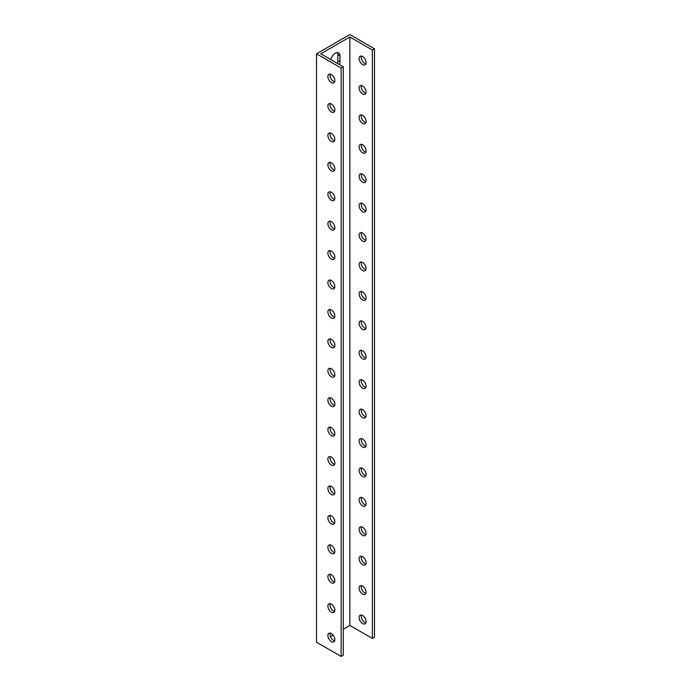 <?xml version="1.0" encoding="UTF-8"?>
<svg xmlns="http://www.w3.org/2000/svg" width="691" height="691" viewBox="0 0 691 691"><rect width="100%" height="100%" fill="white"/><g stroke="black" fill="none" stroke-linecap="round" stroke-linejoin="round"><path stroke-width="1.04" d="M316.513 53.803L316.513 642.233L341.138 656.45L341.138 68.02L316.513 53.803L349.862 34.55L374.487 48.767L374.487 637.197L372.363 638.424L349.862 625.424L349.862 37.003L372.363 49.994L372.363 638.424M337.338 63.382A6.608 3.818 120 0 0 337.856 60.609L337.856 54.719A6.608 3.818 120 0 0 337.372 52.611M361.436 615.076A4.923 2.842 -120 0 0 361.238 616.303A4.923 2.842 -120 0 0 365.885 622.772M361.436 585.657A4.923 2.842 -120 0 0 361.238 586.884A4.923 2.842 -120 0 0 365.885 593.353M361.436 556.238A4.923 2.842 -120 0 0 361.238 557.464A4.923 2.842 -120 0 0 365.885 563.934M361.436 526.818A4.923 2.842 -120 0 0 361.238 528.045A4.923 2.842 -120 0 0 365.885 534.514M361.436 497.399A4.923 2.842 -120 0 0 361.238 498.617A4.923 2.842 -120 0 0 365.885 505.095M361.436 467.971A4.923 2.842 -120 0 0 361.238 469.198A4.923 2.842 -120 0 0 365.885 475.667M361.436 438.552A4.923 2.842 -120 0 0 361.238 439.778A4.923 2.842 -120 0 0 365.885 446.248M361.436 409.132A4.923 2.842 -120 0 0 361.238 410.359A4.923 2.842 -120 0 0 365.885 416.828M361.436 379.713A4.923 2.842 -120 0 0 361.238 380.931A4.923 2.842 -120 0 0 365.885 387.409M361.436 350.285A4.923 2.842 -120 0 0 361.238 351.512A4.923 2.842 -120 0 0 365.885 357.981M361.436 320.866A4.923 2.842 -120 0 0 361.238 322.092A4.923 2.842 -120 0 0 365.885 328.562M361.436 291.447A4.923 2.842 -120 0 0 361.238 292.673A4.923 2.842 -120 0 0 365.885 299.143M361.436 262.027A4.923 2.842 -120 0 0 361.238 263.245A4.923 2.842 -120 0 0 365.885 269.723M361.436 232.599A4.923 2.842 -120 0 0 361.238 233.826A4.923 2.842 -120 0 0 365.885 240.295M361.436 203.18A4.923 2.842 -120 0 0 361.238 204.406A4.923 2.842 -120 0 0 365.885 210.876M361.436 173.761A4.923 2.842 -120 0 0 361.238 174.987A4.923 2.842 -120 0 0 365.885 181.457M361.436 144.341A4.923 2.842 -120 0 0 361.238 145.568A4.923 2.842 -120 0 0 365.885 152.037M361.436 114.922A4.923 2.842 -120 0 0 361.238 116.14A4.923 2.842 -120 0 0 365.885 122.618M361.436 85.494A4.923 2.842 -120 0 0 361.238 86.721A4.923 2.842 -120 0 0 365.885 93.19M361.436 56.075A4.923 2.842 -120 0 0 361.238 57.301A4.923 2.842 -120 0 0 365.885 63.771M334.85 80.579A4.923 2.842 60 0 1 333.831 82.834A4.923 2.842 60 0 1 328.907 79.992A4.923 2.842 60 0 1 328.907 74.3A4.923 2.842 60 0 1 332.699 75.621A4.923 2.842 60 0 1 334.85 80.579M334.85 109.999A4.923 2.842 60 0 1 333.831 112.253A4.923 2.842 60 0 1 328.907 109.411A4.923 2.842 60 0 1 328.907 103.719A4.923 2.842 60 0 1 332.699 105.041A4.923 2.842 60 0 1 334.85 109.999M334.85 139.418A4.923 2.842 60 0 1 333.831 141.672A4.923 2.842 60 0 1 328.907 138.831A4.923 2.842 60 0 1 328.907 133.147A4.923 2.842 60 0 1 332.699 134.46A4.923 2.842 60 0 1 334.85 139.418M334.85 168.837A4.923 2.842 60 0 1 333.831 171.092A4.923 2.842 60 0 1 328.907 168.25A4.923 2.842 60 0 1 328.907 162.566A4.923 2.842 60 0 1 332.699 163.888A4.923 2.842 60 0 1 334.85 168.837M334.85 198.265A4.923 2.842 60 0 1 333.831 200.52A4.923 2.842 60 0 1 328.907 197.669A4.923 2.842 60 0 1 328.907 191.986A4.923 2.842 60 0 1 332.699 193.307A4.923 2.842 60 0 1 334.85 198.265M334.85 227.685A4.923 2.842 60 0 1 333.831 229.939A4.923 2.842 60 0 1 328.907 227.097A4.923 2.842 60 0 1 328.907 221.405A4.923 2.842 60 0 1 332.699 222.727A4.923 2.842 60 0 1 334.85 227.685M334.85 257.104A4.923 2.842 60 0 1 333.831 259.358A4.923 2.842 60 0 1 328.907 256.516A4.923 2.842 60 0 1 328.907 250.833A4.923 2.842 60 0 1 332.699 252.146A4.923 2.842 60 0 1 334.85 257.104M334.85 286.523A4.923 2.842 60 0 1 333.831 288.778A4.923 2.842 60 0 1 328.907 285.936A4.923 2.842 60 0 1 328.907 280.252A4.923 2.842 60 0 1 332.699 281.574A4.923 2.842 60 0 1 334.85 286.523M334.85 315.951A4.923 2.842 60 0 1 333.831 318.205A4.923 2.842 60 0 1 328.907 315.355A4.923 2.842 60 0 1 328.907 309.672A4.923 2.842 60 0 1 332.699 310.993A4.923 2.842 60 0 1 334.85 315.951M334.85 345.37A4.923 2.842 60 0 1 333.831 347.625A4.923 2.842 60 0 1 328.907 344.783A4.923 2.842 60 0 1 328.907 339.091A4.923 2.842 60 0 1 332.699 340.413A4.923 2.842 60 0 1 334.85 345.37M334.85 374.79A4.923 2.842 60 0 1 333.831 377.044A4.923 2.842 60 0 1 328.907 374.202A4.923 2.842 60 0 1 328.907 368.519A4.923 2.842 60 0 1 332.699 369.832A4.923 2.842 60 0 1 334.85 374.79M334.85 404.209A4.923 2.842 60 0 1 333.831 406.463A4.923 2.842 60 0 1 328.907 403.622A4.923 2.842 60 0 1 328.907 397.938A4.923 2.842 60 0 1 332.699 399.26A4.923 2.842 60 0 1 334.85 404.209M334.85 433.637A4.923 2.842 60 0 1 333.831 435.891A4.923 2.842 60 0 1 328.907 433.041A4.923 2.842 60 0 1 328.907 427.358A4.923 2.842 60 0 1 332.699 428.679A4.923 2.842 60 0 1 334.85 433.637M334.85 463.056A4.923 2.842 60 0 1 333.831 465.311A4.923 2.842 60 0 1 328.907 462.469A4.923 2.842 60 0 1 328.907 456.777A4.923 2.842 60 0 1 332.699 458.098A4.923 2.842 60 0 1 334.85 463.056M334.85 492.476A4.923 2.842 60 0 1 333.831 494.73A4.923 2.842 60 0 1 328.907 491.888A4.923 2.842 60 0 1 328.907 486.196A4.923 2.842 60 0 1 332.699 487.518A4.923 2.842 60 0 1 334.85 492.476M334.85 521.895A4.923 2.842 60 0 1 333.831 524.149A4.923 2.842 60 0 1 328.907 521.308A4.923 2.842 60 0 1 328.907 515.624A4.923 2.842 60 0 1 332.699 516.937A4.923 2.842 60 0 1 334.85 521.895M334.85 551.314A4.923 2.842 60 0 1 333.831 553.569A4.923 2.842 60 0 1 328.907 550.727A4.923 2.842 60 0 1 328.907 545.044A4.923 2.842 60 0 1 332.699 546.365A4.923 2.842 60 0 1 334.85 551.314M334.85 580.742A4.923 2.842 60 0 1 333.831 582.997A4.923 2.842 60 0 1 328.907 580.146A4.923 2.842 60 0 1 328.907 574.463A4.923 2.842 60 0 1 332.699 575.784A4.923 2.842 60 0 1 334.85 580.742M334.85 610.162A4.923 2.842 60 0 1 333.831 612.416A4.923 2.842 60 0 1 328.907 609.574A4.923 2.842 60 0 1 328.907 603.882A4.923 2.842 60 0 1 332.699 605.204A4.923 2.842 60 0 1 334.85 610.162M334.85 639.581A4.923 2.842 60 0 1 333.831 641.835A4.923 2.842 60 0 1 328.907 638.994A4.923 2.842 60 0 1 328.907 633.31A4.923 2.842 60 0 1 332.699 634.623A4.923 2.842 60 0 1 334.85 639.581M359.113 58.528A4.923 2.842 60 0 1 360.141 56.273A4.923 2.842 60 0 1 365.064 59.115A4.923 2.842 60 0 1 365.064 64.799A4.923 2.842 60 0 1 361.263 63.486A4.923 2.842 60 0 1 359.113 58.528M359.113 87.947A4.923 2.842 60 0 1 360.141 85.693A4.923 2.842 60 0 1 365.064 88.534A4.923 2.842 60 0 1 365.064 94.226A4.923 2.842 60 0 1 361.263 92.905A4.923 2.842 60 0 1 359.113 87.947M359.113 117.366A4.923 2.842 60 0 1 360.141 115.112A4.923 2.842 60 0 1 365.064 117.954A4.923 2.842 60 0 1 365.064 123.646A4.923 2.842 60 0 1 361.263 122.324A4.923 2.842 60 0 1 359.113 117.366M359.113 146.786A4.923 2.842 60 0 1 360.141 144.531A4.923 2.842 60 0 1 365.064 147.382A4.923 2.842 60 0 1 365.064 153.065A4.923 2.842 60 0 1 361.263 151.744A4.923 2.842 60 0 1 359.113 146.786M359.113 176.214A4.923 2.842 60 0 1 360.141 173.959A4.923 2.842 60 0 1 365.064 176.801A4.923 2.842 60 0 1 365.064 182.484A4.923 2.842 60 0 1 361.263 181.163A4.923 2.842 60 0 1 359.113 176.214M359.113 205.633A4.923 2.842 60 0 1 360.141 203.379A4.923 2.842 60 0 1 365.064 206.22A4.923 2.842 60 0 1 365.064 211.904A4.923 2.842 60 0 1 361.263 210.591A4.923 2.842 60 0 1 359.113 205.633M359.113 235.052A4.923 2.842 60 0 1 360.141 232.798A4.923 2.842 60 0 1 365.064 235.64A4.923 2.842 60 0 1 365.064 241.332A4.923 2.842 60 0 1 361.263 240.01A4.923 2.842 60 0 1 359.113 235.052M359.113 264.472A4.923 2.842 60 0 1 360.141 262.217A4.923 2.842 60 0 1 365.064 265.068A4.923 2.842 60 0 1 365.064 270.751A4.923 2.842 60 0 1 361.263 269.43A4.923 2.842 60 0 1 359.113 264.472M359.113 293.9A4.923 2.842 60 0 1 360.141 291.645A4.923 2.842 60 0 1 365.064 294.487A4.923 2.842 60 0 1 365.064 300.17A4.923 2.842 60 0 1 361.263 298.849A4.923 2.842 60 0 1 359.113 293.9M359.113 323.319A4.923 2.842 60 0 1 360.141 321.065A4.923 2.842 60 0 1 365.064 323.906A4.923 2.842 60 0 1 365.064 329.59A4.923 2.842 60 0 1 361.263 328.277A4.923 2.842 60 0 1 359.113 323.319M359.113 352.738A4.923 2.842 60 0 1 360.141 350.484A4.923 2.842 60 0 1 365.064 353.326A4.923 2.842 60 0 1 365.064 359.018A4.923 2.842 60 0 1 361.263 357.696A4.923 2.842 60 0 1 359.113 352.738M359.113 382.158A4.923 2.842 60 0 1 360.141 379.903A4.923 2.842 60 0 1 365.064 382.745A4.923 2.842 60 0 1 365.064 388.437A4.923 2.842 60 0 1 361.263 387.115A4.923 2.842 60 0 1 359.113 382.158M359.113 411.586A4.923 2.842 60 0 1 360.141 409.331A4.923 2.842 60 0 1 365.064 412.173A4.923 2.842 60 0 1 365.064 417.856A4.923 2.842 60 0 1 361.263 416.535A4.923 2.842 60 0 1 359.113 411.586M359.113 441.005A4.923 2.842 60 0 1 360.141 438.75A4.923 2.842 60 0 1 365.064 441.592A4.923 2.842 60 0 1 365.064 447.276A4.923 2.842 60 0 1 361.263 445.963A4.923 2.842 60 0 1 359.113 441.005M359.113 470.424A4.923 2.842 60 0 1 360.141 468.17A4.923 2.842 60 0 1 365.064 471.012A4.923 2.842 60 0 1 365.064 476.704A4.923 2.842 60 0 1 361.263 475.382A4.923 2.842 60 0 1 359.113 470.424M359.113 499.843A4.923 2.842 60 0 1 360.141 497.589A4.923 2.842 60 0 1 365.064 500.431A4.923 2.842 60 0 1 365.064 506.123A4.923 2.842 60 0 1 361.263 504.801A4.923 2.842 60 0 1 359.113 499.843M359.113 529.263A4.923 2.842 60 0 1 360.141 527.008A4.923 2.842 60 0 1 365.064 529.859A4.923 2.842 60 0 1 365.064 535.542A4.923 2.842 60 0 1 361.263 534.221A4.923 2.842 60 0 1 359.113 529.263M359.113 558.691A4.923 2.842 60 0 1 360.141 556.436A4.923 2.842 60 0 1 365.064 559.278A4.923 2.842 60 0 1 365.064 564.962A4.923 2.842 60 0 1 361.263 563.64A4.923 2.842 60 0 1 359.113 558.691M359.113 588.11A4.923 2.842 60 0 1 360.141 585.856A4.923 2.842 60 0 1 365.064 588.697A4.923 2.842 60 0 1 365.064 594.381A4.923 2.842 60 0 1 361.263 593.068A4.923 2.842 60 0 1 359.113 588.11M359.113 617.529A4.923 2.842 60 0 1 360.141 615.275A4.923 2.842 60 0 1 365.064 618.117A4.923 2.842 60 0 1 365.064 623.809A4.923 2.842 60 0 1 361.263 622.487A4.923 2.842 60 0 1 359.113 617.529M341.138 656.45L343.263 655.223L343.263 66.802L320.754 53.803L349.862 37.003M349.862 625.424L343.263 629.242M333.114 635.098L330.479 636.618M330.842 59.633A6.608 3.818 -60 0 1 338.616 52.922A6.608 3.818 -60 0 1 339.981 55.945L339.981 61.827A6.608 3.818 -60 0 1 339.462 64.608M330.212 633.111A4.923 2.842 -120 0 0 331.032 637.767A4.923 2.842 -120 0 0 334.651 640.807M330.212 603.692A4.923 2.842 -120 0 0 331.032 608.348A4.923 2.842 -120 0 0 334.651 611.388M330.212 574.264A4.923 2.842 -120 0 0 331.032 578.928A4.923 2.842 -120 0 0 334.651 581.96M330.212 544.845A4.923 2.842 -120 0 0 331.032 549.5A4.923 2.842 -120 0 0 334.651 552.541M330.212 515.426A4.923 2.842 -120 0 0 331.032 520.081A4.923 2.842 -120 0 0 334.651 523.122M330.212 486.006A4.923 2.842 -120 0 0 331.032 490.662A4.923 2.842 -120 0 0 334.651 493.702M330.212 456.587A4.923 2.842 -120 0 0 331.032 461.243A4.923 2.842 -120 0 0 334.651 464.283M330.212 427.159A4.923 2.842 -120 0 0 331.032 431.815A4.923 2.842 -120 0 0 334.651 434.855M330.212 397.74A4.923 2.842 -120 0 0 331.032 402.395A4.923 2.842 -120 0 0 334.651 405.436M330.212 368.32A4.923 2.842 -120 0 0 331.032 372.976A4.923 2.842 -120 0 0 334.651 376.016M330.212 338.901A4.923 2.842 -120 0 0 331.032 343.557A4.923 2.842 -120 0 0 334.651 346.597M330.212 309.473A4.923 2.842 -120 0 0 331.032 314.129A4.923 2.842 -120 0 0 334.651 317.169M330.212 280.054A4.923 2.842 -120 0 0 331.032 284.709A4.923 2.842 -120 0 0 334.651 287.75M330.212 250.634A4.923 2.842 -120 0 0 331.032 255.29A4.923 2.842 -120 0 0 334.651 258.33M330.212 221.215A4.923 2.842 -120 0 0 331.032 225.871A4.923 2.842 -120 0 0 334.651 228.911M330.212 191.787A4.923 2.842 -120 0 0 331.032 196.451A4.923 2.842 -120 0 0 334.651 199.483M330.212 162.368A4.923 2.842 -120 0 0 331.032 167.023A4.923 2.842 -120 0 0 334.651 170.064M330.212 132.948A4.923 2.842 -120 0 0 331.032 137.604A4.923 2.842 -120 0 0 334.651 140.644M330.212 103.529A4.923 2.842 -120 0 0 331.032 108.185A4.923 2.842 -120 0 0 334.651 111.225M330.212 74.11A4.923 2.842 -120 0 0 331.032 78.765A4.923 2.842 -120 0 0 334.651 81.806M341.138 68.02L343.263 66.802M374.487 48.767L372.363 49.994M339.981 61.827L337.856 60.609M339.981 55.945L337.856 54.719"/></g></svg>
